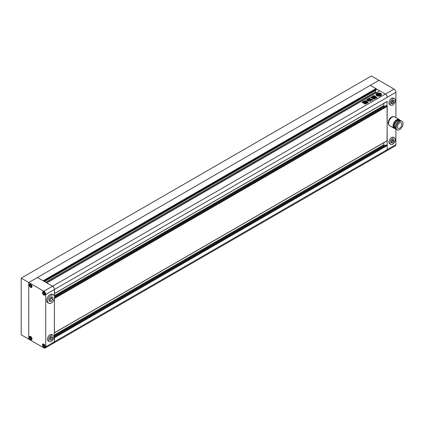 <?xml version="1.0" encoding="UTF-8"?>
<svg xmlns="http://www.w3.org/2000/svg" width="424" height="424" viewBox="0 0 424 424"><rect width="100%" height="100%" fill="white"/><g stroke="black" fill="none" stroke-linecap="round" stroke-linejoin="round"><path stroke-width="0.64" d="M49.502 300.563L51.389 298.469L51.389 296.943M49.878 339.057L51.013 337.652L51.013 336.879M44.032 344.929L44.594 345.931M43.089 345.772L43.842 346.71L44.594 346.641L44.594 345.634L43.842 344.696L43.089 344.765L43.089 345.772L44.032 345.226M43.842 347.23A1.866 1.076 -120 0 0 44.774 347.32A1.866 1.076 -120 0 0 45.061 345.825A1.866 1.076 -120 0 0 43.842 344.177A1.866 1.076 -120 0 0 42.909 344.087A1.866 1.076 -120 0 0 42.623 345.581A1.866 1.076 -120 0 0 43.842 347.23M44.594 346.276L43.842 346.71M30.825 337.308L31.387 338.304M31.387 338.013L30.634 337.069L29.881 337.138L29.881 338.145L30.634 339.083L31.387 339.014L31.387 338.013M30.634 339.603A1.866 1.076 -120 0 0 31.567 339.693A1.866 1.076 -120 0 0 31.853 338.198A1.866 1.076 -120 0 0 30.634 336.555A1.866 1.076 -120 0 0 29.701 336.46A1.866 1.076 -120 0 0 29.415 337.954A1.866 1.076 -120 0 0 30.634 339.603M30.825 337.599L29.881 338.145M31.387 338.649L30.634 339.083M30.825 285.018L31.387 286.014M31.387 285.723L30.634 284.785L29.881 284.849L29.881 285.856L30.634 286.794L31.387 286.73L31.387 285.723M30.634 287.313A1.866 1.076 -120 0 0 31.567 287.408A1.866 1.076 -120 0 0 31.853 285.909A1.866 1.076 -120 0 0 30.634 284.266A1.866 1.076 -120 0 0 29.701 284.17A1.866 1.076 -120 0 0 29.415 285.67A1.866 1.076 -120 0 0 30.634 287.313M30.825 285.315L29.881 285.856M31.387 286.359L30.634 286.794M44.032 292.645L44.594 293.641M43.089 293.482L43.842 294.42L44.594 294.351L44.594 293.35L43.842 292.406L43.089 292.475L43.089 293.482L44.032 292.936M43.842 294.94A1.866 1.076 -120 0 0 44.774 295.035A1.866 1.076 -120 0 0 45.061 293.535A1.866 1.076 -120 0 0 43.842 291.892A1.866 1.076 -120 0 0 42.909 291.797A1.866 1.076 -120 0 0 42.623 293.297A1.866 1.076 -120 0 0 43.842 294.94M44.594 293.986L43.842 294.42M51.013 337.652L52.523 338.522L52.523 336.762L51.198 336.645L49.878 338.288L49.878 340.048L51.198 340.165L52.523 338.522M49.878 339.401L51.198 340.165M53.069 335.172L51.935 334.515A3.736 2.157 120 0 0 48.749 335.872A3.736 2.157 120 0 0 48.198 340.986L49.332 341.638A3.736 2.157 120 0 0 52.523 340.281A3.736 2.157 120 0 0 53.069 335.172A3.736 2.157 120 0 0 49.878 336.524A3.736 2.157 120 0 0 49.332 341.638M51.389 298.469L52.899 299.339L52.899 297.076L51.198 296.922L49.502 299.037L49.502 301.3L51.198 301.453L52.899 299.339M49.693 300.579L51.198 301.453M53.599 295.03L52.47 294.378A4.802 2.772 120 0 0 48.368 296.122A4.802 2.772 120 0 0 47.668 302.694L48.797 303.346A4.802 2.772 120 0 0 52.899 301.602A4.802 2.772 120 0 0 53.599 295.03A4.802 2.772 120 0 0 49.502 296.774A4.802 2.772 120 0 0 48.797 303.346M54.352 332.882L54.41 298.623L54.41 341.781A2.666 1.542 60 0 1 53.853 343.005A2.666 1.542 -120 0 0 54.41 341.781L54.219 337.403M54.352 293.668L54.41 289.491L45.728 294.505A2.666 1.542 -120 0 0 43.842 291.235L52.523 286.226A2.666 1.542 60 0 1 54.41 289.491A2.666 1.542 -120 0 0 52.523 286.226L37.429 277.513L370.253 85.357L375.95 88.642L43.126 280.799L37.429 277.513L28.747 282.522L28.747 339.168L28.747 282.522L21.2 278.165L21.2 334.812L43.842 347.881A2.666 1.542 -120 0 0 45.177 348.014A2.666 1.542 -120 0 0 45.728 346.795L387.234 149.624A2.666 1.542 60 0 1 386.683 150.849A2.666 1.542 -120 0 0 387.234 149.624L387.048 101.5M30.634 287.382A1.95 1.124 -120 0 0 31.609 287.477A1.95 1.124 -120 0 0 31.906 285.914A1.95 1.124 -120 0 0 30.634 284.197A1.95 1.124 -120 0 0 29.659 284.101A1.95 1.124 -120 0 0 29.362 285.665A1.95 1.124 -120 0 0 30.634 287.382M30.634 339.666A1.95 1.124 -120 0 0 31.609 339.767A1.95 1.124 -120 0 0 31.906 338.204A1.95 1.124 -120 0 0 30.634 336.486A1.95 1.124 -120 0 0 29.659 336.391A1.95 1.124 -120 0 0 29.362 337.954A1.95 1.124 -120 0 0 30.634 339.666M43.842 347.293A1.95 1.124 -120 0 0 44.817 347.389A1.95 1.124 -120 0 0 45.114 345.83A1.95 1.124 -120 0 0 43.842 344.113A1.95 1.124 -120 0 0 42.866 344.018A1.95 1.124 -120 0 0 42.57 345.576A1.95 1.124 -120 0 0 43.842 347.293M43.842 295.003A1.95 1.124 -120 0 0 44.817 295.104A1.95 1.124 -120 0 0 45.114 293.541A1.95 1.124 -120 0 0 43.842 291.823A1.95 1.124 -120 0 0 42.866 291.728A1.95 1.124 -120 0 0 42.57 293.291A1.95 1.124 -120 0 0 43.842 295.003M45.728 294.505L45.728 346.795M21.2 278.165L371.387 75.986L378.934 80.343L28.747 282.522L43.842 291.235M395.915 117.628L395.915 92.326L387.234 97.335A2.666 1.542 -120 0 0 385.347 94.07L52.523 286.226L46.82 282.935L379.65 90.778L385.347 94.07A2.666 1.542 60 0 1 387.234 97.335L54.41 289.491L54.41 296.047M380.688 93.45A2.804 1.617 0 0 0 377.636 93.1A2.804 1.617 0 0 0 375.908 94.589A2.804 1.617 0 0 0 376.724 95.734A2.804 1.617 0 0 0 379.782 96.084A2.804 1.617 0 0 0 381.51 94.589A2.804 1.617 0 0 0 380.688 93.45M381.505 94.7A2.804 1.617 0 0 0 380.688 93.667A2.804 1.617 0 0 0 377.72 93.296A2.804 1.617 0 0 0 375.913 94.7M378.16 94.897L377.837 94.96A1.155 0.668 0 0 1 377.773 94.743A1.155 0.668 0 0 1 378.091 94.282L379.342 95.002L378.425 95.75A1.436 0.827 0 0 1 378.5 95.999L378.5 95.803A1.436 0.827 0 0 0 378.5 95.792A1.436 0.827 0 0 0 378.425 95.532M379.475 94.229L378.939 94.276L379.379 94.531L379.872 94.25L379.273 93.943A1.606 0.927 0 0 0 378.208 94.075A1.272 0.737 0 0 0 378.341 93.752A1.272 0.737 0 0 0 378.192 93.413A2.109 1.219 0 0 0 376.66 94.298A1.272 0.737 0 0 0 377.816 94.303A1.606 0.927 0 0 0 377.567 94.801A1.606 0.927 0 0 0 377.577 94.918L378.113 95.262L378.606 94.981L378.123 94.812M378.012 95.739A2.109 1.219 0 0 1 377.217 95.453A2.109 1.219 0 0 1 376.613 94.722L376.613 94.944A2.109 1.219 0 0 0 377.217 95.67A2.109 1.219 0 0 0 378.012 95.957L378.012 95.739A0.885 0.509 0 0 0 377.811 95.559L377.228 95.225A0.774 0.445 0 0 1 377 94.907A0.774 0.445 0 0 1 377.079 94.711L377.079 94.928A0.774 0.445 0 0 0 377.021 95.018M365.186 101.93L365.663 102.205L363.935 103.202L363.458 102.926L365.186 101.93L365.663 102.422M363.341 103.058L365.186 102.147M367.354 102.772L366.627 103.255M366.659 103.334L365.181 104.092L364.523 103.907M364.592 104.018L366.696 102.587L367.242 102.9M373.549 97.478L372.277 96.524L373.618 97.435M373.645 97.419L373.268 98.214L373.274 97.637M374.387 99.078L373.268 98.432L373.274 97.854L373.268 98.432L374.471 99.031L373.772 99.142L372.442 98.373L372.383 97.907L372.442 98.373M372.383 97.907L372.829 97.653L372.383 97.907M372.664 97.552L371.413 97.912L370.528 97.345M370.613 97.451L372.092 97.123L371.763 97.547L371.291 97.059M372.092 97.123L371.668 96.879L372.277 96.524M375.176 97.128L376.242 97.748L376.231 98.14L376.242 97.748L375.176 97.128L373.459 97.748L373.427 98.14L374.493 98.755L376.231 98.14M366.553 101.257L365.212 100.589L364.492 101.007L367.396 102.502L367.576 102.958L368.202 102.55L367.343 101.447L366.357 101.251M368.265 102.661L367.343 101.665L366.553 101.474M367.576 102.894L367.396 102.502M371.398 99.974L371.514 99.651L372.696 100.175L372.791 99.788L371.355 99.879M372.696 100.175L372.791 99.788L371.959 99.608M369.977 100.138L369.511 99.274L368.498 99.248L369.166 100.679L368.477 101.151M370.131 100.117L371.265 100.17M371.111 100.329L370.65 100.594M368.551 101.257L368.631 100.986L370.231 101.283L370.974 101.076L370.671 100.684L371.095 100.997M368.763 100.769L368.599 100.08L368.763 100.552L368.599 100.08L366.972 100.271M367.004 100.366L367.136 100.011C367.067 100.541 367.613 100.721 368.763 100.552M372.415 96.656L373.056 96.073L373.724 96.301L373.369 95.734M376.925 97.859L375.611 96.783L374.222 96.884L375.187 96.227L374.604 95.882L373.464 95.564L373.39 95.856M375.611 96.783L374.222 96.667M375.611 96.566L376.925 97.541M376.925 97.642L375.304 97.022L373.767 97.218L372.415 96.439L373.056 96.073M373.724 96.301L373.597 96.603L373.056 96.29M372.018 99.184L371.148 99.751L369.569 98.956L368.271 99.465M368.271 99.391L366.718 100.244L366.14 99.91M366.23 100.027L369.097 98.246L369.977 97.923L370.126 98.474L369.977 97.923L369.097 98.209M371.101 99.057L371.843 99.349M366.325 102.582L364.598 103.583L364.121 103.308L365.854 102.311L366.442 102.449M364.009 103.44L365.854 102.311M362.218 102.725L362.181 102.12L363.781 101.198L364.449 101.219L365.027 101.914L364.449 101.219M365.027 101.914L363.426 102.841L362.753 102.82L362.181 102.12L362.218 102.507M375.5 90.487L375.5 91.955L376.443 92.633M376.252 89.994L44.446 281.562L376.252 89.994L376.252 89.21L43.767 281.17M43.465 280.995L375.95 89.035L376.252 89.21M375.95 88.642L375.95 89.035M52.523 342.873A2.666 1.542 -120 0 0 53.853 343.005L45.177 348.014M386.105 144.918L387.234 145.575L387.234 149.624L395.915 144.616L395.915 129.071M383.842 142.655L383.842 144.701A0.535 0.307 -120 0 0 384.218 145.353L384.706 145.639M386.105 105.703L387.234 106.355L387.048 140.715M383.842 103.44L383.842 105.486A0.535 0.307 -120 0 0 384.218 106.138L384.706 106.419M371.514 99.873L371.959 99.826M372.696 100.393L372.791 100.011M369.977 100.356L369.511 99.492L368.525 99.375M370.131 100.334L370.438 99.937M371.111 100.546L370.438 100.159M368.631 101.204L369.166 100.679M369.161 100.583L369.039 100.255L369.161 100.583M367.136 100.228L367.534 99.958M368.599 100.297L367.534 100.175M367.396 102.719L367.576 103.112M366.357 101.469L365.212 100.806L364.492 101.225M376.231 98.357L376.242 97.965M373.459 97.965L374.509 97.144M374.132 97.758L374.657 97.626L374.132 97.758L374.281 98.061L374.509 97.541M374.535 97.992L375.06 97.859L374.535 97.992L374.684 98.294L374.911 97.774M374.938 98.315L375.463 98.31L375.314 98.008L374.938 98.225L375.314 98.008M375.176 97.345L374.509 97.361M375.187 96.444L374.604 95.882M374.604 96.1L373.464 95.782M372.383 98.124L372.442 98.591M370.613 97.668L371.291 97.276M372.092 97.34L371.763 97.547L372.092 97.271M372.277 96.741L371.668 97.096M366.299 99.985L368.345 98.585M369.097 98.463L368.345 98.803M370.126 98.527L369.977 98.14M371.101 99.274L371.223 98.988M371.843 99.566L371.223 99.205M364.629 103.991L366.696 102.587M367.242 103.117L366.696 102.804M366.325 102.799L365.854 102.528M362.181 102.338L363.781 101.198M363.781 101.416L364.449 101.442M365.027 102.131L364.985 101.749M363.167 102.189L363.384 102.534L364.115 102.11L363.893 101.765L363.167 102.189L363.893 101.765M378.5 95.803A2.109 1.219 0 0 0 380.816 94.589A2.109 1.219 0 0 0 380.805 94.473A1.436 0.827 0 0 1 380.333 94.43L379.422 94.955L378.171 94.234A1.155 0.668 0 0 1 379.348 94.091L379.475 94.133M378.966 94.271A1.155 0.668 0 0 0 378.388 94.361M379.379 94.531L378.939 94.276M379.379 94.748L379.872 94.25M377.62 94.568A1.272 0.737 0 0 1 376.66 94.515L376.66 94.298M377.577 94.907A1.606 0.927 0 0 0 377.567 95.018A1.606 0.927 0 0 0 377.577 95.135L378.113 95.262M378.113 95.48L378.606 94.981M377.789 94.854A1.155 0.668 0 0 1 378.091 94.499L378.091 94.282M378.091 94.499L379.151 95.114M378.5 96.02A2.109 1.219 0 0 0 380.816 94.812A2.109 1.219 0 0 0 380.805 94.7M379.798 93.953L379.798 93.736A0.774 0.445 0 0 0 378.918 93.651L378.918 93.868A0.774 0.445 0 0 1 379.798 93.953L380.386 94.292A0.885 0.509 0 0 0 380.699 94.409L380.699 94.192A2.109 1.219 0 0 0 378.934 93.381L378.934 93.598A0.742 0.429 0 0 1 378.939 93.609M378.918 93.651A0.742 0.429 0 0 0 378.966 93.497A0.742 0.429 0 0 0 378.934 93.381M379.798 93.736L380.386 94.075A0.885 0.509 0 0 0 380.699 94.192M376.613 94.722A0.742 0.429 0 0 0 377.079 94.711M392.709 105.073A3.736 2.157 -60 0 1 390.838 105.258A3.736 2.157 -60 0 1 390.266 102.263A3.736 2.157 -60 0 1 392.709 98.972A3.736 2.157 -60 0 1 394.574 98.787A3.736 2.157 -60 0 1 395.147 101.781A3.736 2.157 -60 0 1 392.709 105.073M394.574 98.787L393.446 98.135A3.736 2.157 120 0 0 391.575 98.315A3.736 2.157 120 0 0 389.137 101.612A3.736 2.157 120 0 0 389.709 104.601L390.838 105.258M392.709 144.287A3.736 2.157 -60 0 1 390.838 144.473A3.736 2.157 -60 0 1 390.266 141.478A3.736 2.157 -60 0 1 392.709 138.187A3.736 2.157 -60 0 1 394.574 138.001A3.736 2.157 -60 0 1 395.147 140.996A3.736 2.157 -60 0 1 392.709 144.287M394.574 138.001L393.446 137.35A3.736 2.157 120 0 0 391.575 137.535A3.736 2.157 120 0 0 389.137 140.826A3.736 2.157 120 0 0 389.709 143.821L390.838 144.473M388.893 124.932A4.802 2.772 -60 0 1 388.527 121.015A4.802 2.772 -60 0 1 391.575 117.056A4.802 2.772 -60 0 1 393.658 116.674M399.578 128.207A3.201 1.85 120 0 0 401.666 125.387A3.201 1.85 120 0 0 401.178 122.822A3.201 1.85 120 0 0 399.578 122.981A3.201 1.85 120 0 0 397.484 125.801A3.201 1.85 120 0 0 397.972 128.366A3.201 1.85 120 0 0 399.578 128.207M402.042 121.317L401.29 120.882A4.934 2.851 120 0 0 398.82 121.126A4.934 2.851 120 0 0 395.597 125.478A4.934 2.851 120 0 0 396.35 129.431L397.108 129.871A4.934 2.851 120 0 0 399.578 129.622A4.934 2.851 120 0 0 402.8 125.276A4.934 2.851 120 0 0 402.042 121.317A4.934 2.851 120 0 0 399.578 121.566A4.934 2.851 120 0 0 396.35 125.912A4.934 2.851 120 0 0 397.108 129.871M399.609 120.776L399.408 120.66A4.187 2.417 120 0 0 397.309 120.867A4.187 2.417 120 0 0 394.574 124.561A4.187 2.417 120 0 0 395.216 127.916L395.422 128.032M400.389 120.655A4.908 2.836 120 0 0 399.768 120.034L399.085 119.642A4.908 2.836 120 0 0 396.631 119.886A4.908 2.836 120 0 0 393.424 124.211A4.908 2.836 120 0 0 394.177 128.149L394.855 128.541A4.908 2.836 120 0 0 395.703 128.769M399.768 120.034A4.908 2.836 120 0 0 397.309 120.278A4.908 2.836 120 0 0 394.103 124.603A4.908 2.836 120 0 0 394.855 128.541M399.721 120.008A5.072 2.926 120 0 0 399.164 119.504L394.675 116.913A5.072 2.926 120 0 0 392.142 117.162A5.072 2.926 120 0 0 388.829 121.63A5.072 2.926 120 0 0 389.608 125.695L394.097 128.287A5.072 2.926 120 0 0 394.808 128.509M399.164 119.504A5.072 2.926 120 0 0 396.631 119.754A5.072 2.926 120 0 0 393.318 124.221A5.072 2.926 120 0 0 394.097 128.287M394.029 89.056L378.934 80.343L370.253 85.357L385.347 94.07L394.029 89.056A2.666 1.542 60 0 1 395.915 92.326M385.347 150.716A2.666 1.542 -120 0 0 386.683 150.849L395.364 145.835A2.666 1.542 60 0 0 395.915 144.616M392.709 142.999L391.389 142.883L391.389 141.118L392.709 139.475L394.029 139.597L394.029 141.356L392.709 142.999L391.575 142.342L392.894 140.699L392.894 139.491M394.029 141.356L392.894 140.699M391.389 101.903L392.709 100.26L394.029 100.377L394.029 102.136L392.709 103.779L391.389 103.663L391.389 101.903M392.709 103.779L391.575 103.127L392.894 101.484L392.894 100.276M394.029 102.136L392.894 101.484M54.41 293.546L387.234 101.389M45.993 282.458L375.611 92.151M45.765 282.326L375.5 91.955M54.41 337.732L387.234 145.575M54.41 337.292L387.048 145.247M54.41 336.423L386.291 144.812M54.41 335.771L384.218 145.353M54.41 334.896L383.842 144.701M54.41 332.761L387.234 140.604M54.442 298.496L387.234 106.355M54.537 298.003L387.048 106.032M54.595 297.097L386.291 105.592M54.526 296.482L384.218 106.138M54.41 295.682L383.842 105.486M43.184 343.928L42.909 344.087M29.977 336.301L29.701 336.46M29.977 284.011L29.701 284.17M43.184 291.638L42.909 291.797M45.05 294.871L44.774 295.035M31.842 287.249L31.567 287.408M31.842 339.534L31.567 339.693M45.05 347.161L44.774 347.32M54.41 293.636L387.181 101.511M44.494 281.589L376.221 90.068M53.853 343.005L386.683 150.849M54.41 336.333L386.158 144.796M54.41 332.851L387.181 140.726M54.59 297.012L386.158 105.581"/></g></svg>
